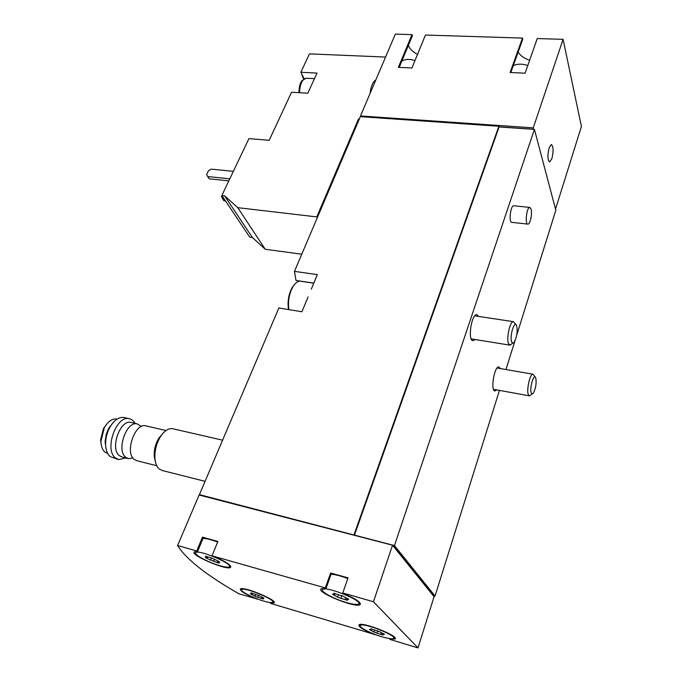 <?xml version="1.0" encoding="UTF-8"?>
<svg xmlns="http://www.w3.org/2000/svg" width="682" height="682" viewBox="0 0 682 682"><rect width="100%" height="100%" fill="white"/><g stroke="black" fill="none" stroke-linecap="round" stroke-linejoin="round"><path stroke-width="1.02" d="M346.584 602.59C333.822 599.001 319.21 590.953 322.799 589.384C327.079 586.034 364.742 601.592 358.485 604.116C356.754 604.866 352.79 604.354 346.584 602.59M344.973 599.657L337.641 597.159L332.501 594.252L334.512 594.372L333.72 593.263L343.575 596.426L348.724 599.35L346.661 599.222L347.419 600.305L344.973 599.657L345.638 597.756M381.929 636.783C370.369 633.39 357.521 626.545 360.463 625.283C363.966 622.453 398.765 636.408 393.446 638.514C391.869 639.153 388.024 638.582 381.929 636.783M380.769 634.396L374 632.052L369.397 629.512L371.383 629.691L370.71 628.813L379.848 631.796L384.46 634.354L382.432 634.166L383.071 635.027L380.769 634.396L381.298 632.785M219.792 565.676C207.908 562.352 192.452 553.895 195.836 552.471C199.57 549.496 234.642 564.722 229.101 566.887C227.797 567.475 224.693 567.074 219.792 565.676M217.132 562.573L207.106 558.532L205.205 557.407L206.689 557.484L205.623 556.265L211.386 557.902L217.839 560.928L219.74 562.053L218.214 561.977L219.246 563.162L217.132 562.573L217.805 560.919M263.346 600.987C252.476 597.807 238.947 590.621 241.76 589.461C244.872 586.912 277.318 600.544 272.544 602.377C271.317 602.905 268.256 602.436 263.346 600.987M261.257 598.429L255.042 596.264L250.345 593.741L251.854 593.869L250.967 592.88L259.245 595.625L263.951 598.165L262.408 598.037L263.269 599.001L261.257 598.429L261.794 597.031M513.29 65.651C517.416 63.733 522.259 63.682 527.808 65.498M401.834 61.099C405.227 59.07 409.609 58.891 414.98 60.579M360.471 116.673L360.488 115.957L533.247 127.858L533.588 129.341M399.209 67.39L412.405 35.72L412.005 34.62L395.338 34.1L360.488 115.957M370.36 92.769L370.121 92.752C371.008 86.384 372.798 82.181 375.492 80.152L375.731 80.161M358.945 119.87L358.519 118.941L316.772 216.91L237.788 207.678L224.574 195.811L221.846 195.504L248.947 138.608L269.177 140.296L291.564 92.241L307.804 93.221L317.011 73.076L300.864 72.266L309.432 53.878L385.569 57.058M358.519 118.941L359.32 119M301.759 254.198L265.247 249.262L252.374 237.489L249.748 237.14L221.846 195.504M199.621 495.141L199.408 494.629L394.46 545.566L435.039 596.068L434.315 595.872M308.094 296.892L301.938 311.751L278.853 308.008L199.408 494.629M354.035 534.739L498.874 126.247L360.318 116.656L294.462 271.359L296.005 280.473L313.805 283.107M300.864 72.266L304.095 78.754M311.29 289.185L317.318 274.641L294.462 271.359M412.005 34.62L398.356 67.347L411.945 67.978L425.44 35.046L522.472 38.081L510.127 72.505L525.106 73.196L537.263 38.542L563.085 39.351L581.422 126.468L555.523 209.118M498.874 126.247L499.088 126.937L354.427 535.182M499.088 126.937L534.424 129.392L394.46 545.566M527.757 224.097L511.875 222.358C508.542 222.741 510.486 205.316 513.725 205.768L513.87 205.776M475.073 339.517L473.044 340.668C467.46 341.034 471.424 313.686 476.82 314.658L478.67 316.414M496.777 389.916L495.013 390.974C490.23 391.238 494.279 365.97 498.857 366.942L500.392 368.578M534.424 129.392L555.821 210.252L516.717 335.169M514.884 341.009L505.959 369.533M499.429 390.402L435.039 596.068M563.085 39.351L533.247 127.858M549.129 147.806L551.363 144.541C553.46 146.46 553.631 151.174 551.883 158.701L549.632 162.009C547.535 160.108 547.373 155.368 549.129 147.806M510.827 72.531L522.762 39.232L522.472 38.081M529.658 60.229C524.407 58.575 520.571 55.864 518.141 52.105M417.512 54.389C412.942 52.079 409.891 49.087 408.356 45.438M499.062 126.852L533.614 129.256M361.383 116.733L498.653 126.238M200.414 495.345L354.009 535.208M392.559 545.25L394.043 545.634L434.357 595.744L433.641 596.153L434.067 596.682L418.015 647.9L390.223 639.511L389.712 639L394.835 639.06C400.607 636.783 362.884 621.652 359.099 624.721C357.99 626.519 362.901 629.674 373.813 634.209L270.89 603.476L270.251 602.948L273.832 602.905C279.015 600.927 243.841 586.153 240.482 588.916C239.672 590.748 244.847 593.996 256.006 598.651L239.041 593.852C206.603 575.301 186.118 559.189 177.601 545.498L196.706 550.988L197.516 551.644L194.447 551.866C188.752 554.389 226.296 570.621 230.49 567.475C231.599 565.284 225.759 561.491 212.963 556.086L325.305 587.927L325.979 588.575L321.316 588.771C314.845 591.661 355.066 608.25 359.977 604.721C361.477 602.564 355.961 598.856 343.43 593.587L342.782 592.948L373.455 601.763L418.015 647.9M394.043 545.634L393.838 546.248L434.178 596.298M373.455 601.763L392.525 545.208L393.838 546.248M342.782 592.948L348.067 577.876L330.659 573.008L325.305 587.927M177.601 545.498L199.101 495.004L392.525 545.208M212.17 555.429L217.89 541.465L202.469 537.152L196.706 550.988M393.241 546.094L433.641 596.153M374.512 634.217L374.35 634.712M256.833 598.736L256.662 599.171M203.031 538.413C206.211 538.396 211.079 539.607 217.643 542.054M202.469 537.152L203.27 537.825L197.516 551.644M331.12 574.201C335.356 574.5 340.923 575.949 347.837 578.549M330.659 573.008L331.316 573.664L325.979 588.575M317.266 217.78L316.772 216.91M265.247 249.262L237.788 207.678M252.374 237.489L224.574 195.811M303.584 79.069L301.64 73.818M224.088 198.846L222.554 198.675L221.514 196.638L221.965 195.691M225.529 200.994L223.994 200.823L222.554 198.675M229.791 178.829L207.686 176.536L206.646 174.49L208.445 170.798L211.284 169.153L233.346 171.353M228.82 180.858L209.212 178.803L207.686 176.536M531.065 209.007C532.506 213.287 530.17 224.497 527.894 224.114C524.68 224.514 526.666 206.97 529.795 207.413L531.065 209.007M511.679 341.835C512.335 343.37 513.205 343.43 514.288 342.014C516.973 336.669 517.766 331.247 516.658 325.732C514.543 319.619 509.326 336.371 511.679 341.835M515.984 324.743L513.435 321.682C510.051 320.924 506.138 338.391 508.542 343.643L510.008 345.169L512.941 343.037M294.965 283.934L292.493 286.969C288.622 293.899 287.301 301.435 288.546 309.577M300.915 281.282L300.353 281.206C297.863 281.086 295.468 282.791 293.166 286.329C289.202 293.371 287.761 301.129 288.844 309.628M531.278 393.011L532.156 393.949L533.307 393.182C535.847 388.169 536.666 383.045 535.754 377.811C533.946 372.551 529.258 388.382 531.278 393.011M535.242 377.052L532.966 374.188C530.025 373.429 526.265 390.13 528.371 394.682L529.505 395.867L532.25 393.949M106.972 423.786L103.391 428.663L100.578 439.89L101.234 444.783M116.989 419.157L116.4 419.029C111.908 418.595 107.858 421.553 104.261 427.912L100.945 441.126C101.013 446.139 102.309 449.779 104.832 452.03L107.662 453.436M112.76 423.011L108.532 428.671L106.239 434.366L105.113 441.416L105.923 448.091M124.601 417.64L123.757 417.444C118.566 416.941 113.86 420.359 109.64 427.708C106.955 432.874 105.591 438.296 105.574 443.965C105.701 449.788 107.227 453.999 110.143 456.59L118.037 459.378M134.993 423.343C133.51 420.675 131.524 419.115 129.043 418.663C116.213 415.202 104.09 449.719 115.446 457.929L118.89 459.591L125.693 457.937M131.609 422.559L130.901 422.388C120.058 419.481 109.811 448.679 119.367 455.661L122.308 457.093L127.866 458.483M141.336 426.523L137.176 423.846C126.4 420.947 116.17 450.256 125.667 457.238L128.583 458.662L132.905 458.006M146.306 425.96L145.607 425.798C134.917 422.917 124.712 452.371 134.124 459.353L137.022 460.776L156.749 465.721M162.87 433.42L158.812 438.185C155.351 444.042 153.842 450.248 154.277 456.804L155.402 461.714M173.339 428.85L172.529 428.671C168.301 428.194 164.243 430.922 160.347 436.838C156.255 443.777 154.464 451.134 154.976 458.918C155.453 463.496 156.826 466.829 159.102 468.918L162.393 470.563L205.069 481.322M302.254 76.393L302.936 76.427M306.499 78.217L306.218 78.2C302.092 79.214 299.884 84.056 299.586 92.726M257.856 597.406L258.691 595.233M255.042 596.264L255.75 594.423M252.05 594.713L252.596 593.289M213.509 561.525L214.48 559.146M210.448 560.289L211.429 557.893M207.106 558.532L207.788 556.879M376.967 633.254L377.794 630.773M374 632.052L374.648 630.091M371.051 630.475L371.306 629.725M383.719 634.286L383.872 633.834M340.889 598.472L341.938 595.488M337.641 597.159L338.477 594.789M334.351 595.36L335.024 593.468M347.973 599.308L348.152 598.787M274.113 602.163L273.832 602.905M395.134 638.122L394.835 639.06M230.857 566.554L230.49 567.475M360.386 603.519L359.977 604.721M360.752 624.431L360.463 625.283M394.008 636.792L393.727 637.653M323.157 588.396L322.799 589.384M359.201 602.01L358.86 603.007M242.067 588.677L241.76 589.461M273.098 600.902L272.809 601.686M196.211 551.567L195.836 552.471M229.808 565.131L229.442 566.034M529.795 207.413L513.725 205.768M471.202 338.894L509.786 345.135M474.791 315.826L513.435 321.682M292.493 286.969L293.166 286.329M300.353 281.206L313.771 283.183M493.478 389.32L529.326 395.833M497.093 368.007L532.966 374.188M100.578 439.89L100.945 441.126M103.391 428.663L104.261 427.912M116.4 419.029L116.98 419.166M105.096 442.388L105.574 443.965M108.532 428.671L109.64 427.708M123.757 417.444L129.043 418.663M130.901 422.388L137.176 423.846M145.607 425.798L166.033 430.53M154.277 456.804L154.976 458.918M158.812 438.185L160.347 436.838M172.529 428.671L222.588 440.188M298.895 92.684C299.253 83.912 301.129 81.925 301.973 80.672L306.218 78.2L314.47 78.635M251.897 593.758L252.144 593.118M262.408 598.037L262.672 597.347M206.748 557.347L207.064 556.572M218.214 561.977L218.53 561.201M371.426 629.554L371.639 628.923M382.432 634.166L382.696 633.348M334.581 594.192L334.853 593.417M346.661 599.222L346.985 598.276"/></g></svg>
